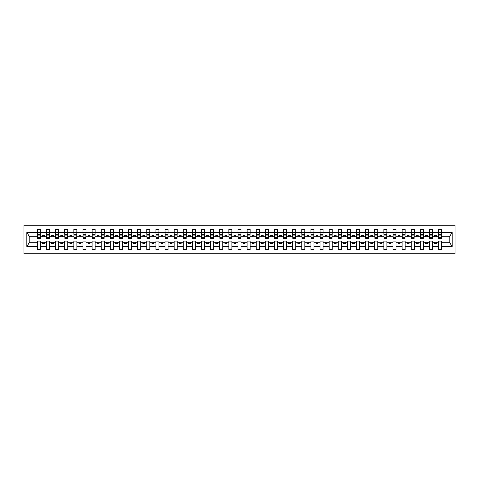 <?xml version="1.0" encoding="UTF-8"?>
<svg xmlns="http://www.w3.org/2000/svg" width="479" height="479" viewBox="0 0 479 479"><rect width="100%" height="100%" fill="white"/><g stroke="black" fill="none" stroke-linecap="round" stroke-linejoin="round"><path stroke-width="0.72" d="M23.95 253.726L455.05 253.726L455.05 225.274L23.95 225.274L23.95 253.726M441.482 237.895L441.626 236.8L449.362 236.8L452.164 232.59L452.164 246.41L441.626 246.41L441.626 241.105L438.566 241.105L438.566 242.2L432.513 242.2L432.513 241.105L429.447 241.105L429.447 242.2L423.394 242.2L423.394 241.105L420.328 241.105L420.328 242.2L414.275 242.2L414.275 241.105L411.21 241.105L411.21 242.2L405.156 242.2L405.156 241.105L402.091 241.105L402.091 242.2L396.037 242.2L396.037 241.105L392.972 241.105L392.972 242.2L386.918 242.2L386.918 241.105L383.859 241.105L383.859 242.2L377.799 242.2L377.799 241.105L374.74 241.105L374.74 242.2L368.686 242.2L368.686 241.105L365.621 241.105L365.621 242.2L359.567 242.2L359.567 241.105L356.502 241.105L356.502 242.2L350.448 242.2L350.448 241.105L347.383 241.105L347.383 242.2L341.329 242.2L341.329 241.105L338.264 241.105L338.264 242.2L332.21 242.2L332.21 241.105L329.151 241.105L329.151 242.2L323.091 242.2L323.091 241.105L320.032 241.105L320.032 242.2L313.979 242.2L313.979 241.105L310.913 241.105L310.913 242.2L304.86 242.2L304.86 241.105L301.794 241.105L301.794 242.2L295.741 242.2L295.741 241.105L292.675 241.105L292.675 242.2L286.622 242.2L286.622 241.105L283.556 241.105L283.556 242.2L277.503 242.2L277.503 241.105L274.443 241.105L274.443 242.2L268.384 242.2L268.384 241.105L265.324 241.105L265.324 242.2L259.271 242.2L259.271 241.105L256.205 241.105L256.205 242.2L250.152 242.2L250.152 241.105L247.086 241.105L247.086 242.2L241.033 242.2L241.033 241.105L237.967 241.105L237.967 242.2L231.914 242.2L231.914 241.105L228.848 241.105L228.848 242.2L222.795 242.2L222.795 241.105L219.729 241.105L219.729 242.2L213.676 242.2L213.676 241.105L210.616 241.105L210.616 242.2L204.557 242.2L204.557 241.105L201.497 241.105L201.497 242.2L195.444 242.2L195.444 241.105L192.378 241.105L192.378 242.2L186.325 242.2L186.325 241.105L183.259 241.105L183.259 242.2L177.206 242.2L177.206 241.105L174.14 241.105L174.14 242.2L168.087 242.2L168.087 241.105L165.021 241.105L165.021 242.2L158.968 242.2L158.968 241.105L155.909 241.105L155.909 242.2L149.849 242.2L149.849 241.105L146.79 241.105L146.79 242.2L140.736 242.2L140.736 241.105L137.671 241.105L137.671 242.2L131.617 242.2L131.617 241.105L128.552 241.105L128.552 242.2L122.498 242.2L122.498 241.105L119.433 241.105L119.433 242.2L113.379 242.2L113.379 241.105L110.314 241.105L110.314 242.2L104.26 242.2L104.26 241.105L101.201 241.105L101.201 242.2L95.141 242.2L95.141 241.105L92.082 241.105L92.082 242.2L86.028 242.2L86.028 241.105L82.963 241.105L82.963 242.2L76.909 242.2L76.909 241.105L73.844 241.105L73.844 242.2L67.79 242.2L67.79 241.105L64.725 241.105L64.725 242.2L58.672 242.2L58.672 241.105L55.606 241.105L55.606 242.2L49.553 242.2L49.553 241.105L46.487 241.105L46.487 242.2L40.434 242.2L40.434 241.105L37.374 241.105L37.374 242.2L29.638 242.2L26.836 246.41L26.836 232.59L29.638 236.8L37.374 236.8L37.374 232.59L26.836 232.59M441.626 246.41L441.626 249.529L438.566 249.529L438.566 242.2M438.566 246.41L432.513 246.41L432.513 249.529L429.447 249.529L429.447 242.2M432.513 246.41L432.513 242.2M429.447 246.41L423.394 246.41L423.394 249.529L420.328 249.529L420.328 242.2M423.394 246.41L423.394 242.2M420.328 246.41L414.275 246.41L414.275 249.529L411.21 249.529L411.21 242.2M414.275 246.41L414.275 242.2M411.21 246.41L405.156 246.41L405.156 249.529L402.091 249.529L402.091 242.2M405.156 246.41L405.156 242.2M402.091 246.41L396.037 246.41L396.037 249.529L392.972 249.529L392.972 242.2M396.037 246.41L396.037 242.2M392.972 246.41L386.918 246.41L386.918 249.529L383.859 249.529L383.859 242.2M386.918 246.41L386.918 242.2M383.859 246.41L377.799 246.41L377.799 249.529L374.74 249.529L374.74 242.2M377.799 246.41L377.799 242.2M374.74 246.41L368.686 246.41L368.686 249.529L365.621 249.529L365.621 242.2M368.686 246.41L368.686 242.2M365.621 246.41L359.567 246.41L359.567 249.529L356.502 249.529L356.502 242.2M359.567 246.41L359.567 242.2M356.502 246.41L350.448 246.41L350.448 249.529L347.383 249.529L347.383 242.2M350.448 246.41L350.448 242.2M347.383 246.41L341.329 246.41L341.329 249.529L338.264 249.529L338.264 242.2M341.329 246.41L341.329 242.2M338.264 246.41L332.21 246.41L332.21 249.529L329.151 249.529L329.151 242.2M332.21 246.41L332.21 242.2M329.151 246.41L323.091 246.41L323.091 249.529L320.032 249.529L320.032 242.2M323.091 246.41L323.091 242.2M320.032 246.41L313.979 246.41L313.979 249.529L310.913 249.529L310.913 242.2M313.979 246.41L313.979 242.2M310.913 246.41L304.86 246.41L304.86 249.529L301.794 249.529L301.794 242.2M304.86 246.41L304.86 242.2M301.794 246.41L295.741 246.41L295.741 249.529L292.675 249.529L292.675 242.2M295.741 246.41L295.741 242.2M292.675 246.41L286.622 246.41L286.622 249.529L283.556 249.529L283.556 242.2M286.622 246.41L286.622 242.2M283.556 246.41L277.503 246.41L277.503 249.529L274.443 249.529L274.443 242.2M277.503 246.41L277.503 242.2M274.443 246.41L268.384 246.41L268.384 249.529L265.324 249.529L265.324 242.2M268.384 246.41L268.384 242.2M265.324 246.41L259.271 246.41L259.271 249.529L256.205 249.529L256.205 242.2M259.271 246.41L259.271 242.2M256.205 246.41L250.152 246.41L250.152 249.529L247.086 249.529L247.086 242.2M250.152 246.41L250.152 242.2M247.086 246.41L241.033 246.41L241.033 249.529L237.967 249.529L237.967 242.2M241.033 246.41L241.033 242.2M237.967 246.41L231.914 246.41L231.914 249.529L228.848 249.529L228.848 242.2M231.914 246.41L231.914 242.2M228.848 246.41L222.795 246.41L222.795 249.529L219.729 249.529L219.729 242.2M222.795 246.41L222.795 242.2M219.729 246.41L213.676 246.41L213.676 249.529L210.616 249.529L210.616 242.2M213.676 246.41L213.676 242.2M210.616 246.41L204.557 246.41L204.557 249.529L201.497 249.529L201.497 242.2M204.557 246.41L204.557 242.2M201.497 246.41L195.444 246.41L195.444 249.529L192.378 249.529L192.378 242.2M195.444 246.41L195.444 242.2M192.378 246.41L186.325 246.41L186.325 249.529L183.259 249.529L183.259 242.2M186.325 246.41L186.325 242.2M183.259 246.41L177.206 246.41L177.206 249.529L174.14 249.529L174.14 242.2M177.206 246.41L177.206 242.2M174.14 246.41L168.087 246.41L168.087 249.529L165.021 249.529L165.021 242.2M168.087 246.41L168.087 242.2M165.021 246.41L158.968 246.41L158.968 249.529L155.909 249.529L155.909 242.2M158.968 246.41L158.968 242.2M155.909 246.41L149.849 246.41L149.849 249.529L146.79 249.529L146.79 242.2M149.849 246.41L149.849 242.2M146.79 246.41L140.736 246.41L140.736 249.529L137.671 249.529L137.671 242.2M140.736 246.41L140.736 242.2M137.671 246.41L131.617 246.41L131.617 249.529L128.552 249.529L128.552 242.2M131.617 246.41L131.617 242.2M128.552 246.41L122.498 246.41L122.498 249.529L119.433 249.529L119.433 242.2M122.498 246.41L122.498 242.2M119.433 246.41L113.379 246.41L113.379 249.529L110.314 249.529L110.314 242.2M113.379 246.41L113.379 242.2M110.314 246.41L104.26 246.41L104.26 249.529L101.201 249.529L101.201 242.2M104.26 246.41L104.26 242.2M101.201 246.41L95.141 246.41L95.141 249.529L92.082 249.529L92.082 242.2M95.141 246.41L95.141 242.2M92.082 246.41L86.028 246.41L86.028 249.529L82.963 249.529L82.963 242.2M86.028 246.41L86.028 242.2M82.963 246.41L76.909 246.41L76.909 249.529L73.844 249.529L73.844 242.2M76.909 246.41L76.909 242.2M73.844 246.41L67.79 246.41L67.79 249.529L64.725 249.529L64.725 242.2M67.79 246.41L67.79 242.2M64.725 246.41L58.672 246.41L58.672 249.529L55.606 249.529L55.606 242.2M58.672 246.41L58.672 242.2M55.606 246.41L49.553 246.41L49.553 249.529L46.487 249.529L46.487 242.2M49.553 246.41L49.553 242.2M438.71 237.255L441.482 237.255L441.482 238.518L438.71 238.518L438.566 229.471L438.566 232.59L432.513 232.59L432.363 237.895M438.71 237.895L438.566 232.59M429.591 237.255L432.363 237.255L432.363 238.518L429.591 238.518L429.447 229.471L429.447 232.59L423.394 232.59L423.244 237.895M429.591 237.895L429.447 232.59M420.472 237.255L423.244 237.255L423.244 238.518L420.472 238.518L420.328 229.471L420.328 232.59L414.275 232.59L414.125 237.895M420.472 237.895L420.328 232.59M411.359 237.255L414.125 237.255L414.125 238.518L411.359 238.518L411.21 229.471L411.21 232.59L405.156 232.59L405.012 237.895M411.359 237.895L411.21 232.59M402.24 237.255L405.012 237.255L405.012 238.518L402.24 238.518L402.091 229.471L402.091 232.59L396.037 232.59L395.894 237.895M402.24 237.895L402.091 232.59M393.121 237.255L395.894 237.255L395.894 238.518L393.121 238.518L392.972 229.471L392.972 232.59L386.918 232.59L386.775 237.895M393.121 237.895L392.972 232.59M384.002 237.255L386.775 237.255L386.775 238.518L384.002 238.518L383.859 229.471L383.859 232.59L377.799 232.59L377.656 237.895M384.002 237.895L383.859 232.59M374.883 237.255L377.656 237.255L377.656 238.518L374.883 238.518L374.74 229.471L374.74 232.59L368.686 232.59L368.537 237.895M374.883 237.895L374.74 232.59M365.764 237.255L368.537 237.255L368.537 238.518L365.764 238.518L365.621 229.471L365.621 232.59L359.567 232.59L359.418 237.895M365.764 237.895L365.621 232.59M356.645 237.255L359.418 237.255L359.418 238.518L356.645 238.518L356.502 229.471L356.502 232.59L350.448 232.59L350.305 237.895M356.645 237.895L356.502 232.59M347.532 237.255L350.305 237.255L350.305 238.518L347.532 238.518L347.383 229.471L347.383 232.59L341.329 232.59L341.186 237.895M347.532 237.895L347.383 232.59M338.414 237.255L341.186 237.255L341.186 238.518L338.414 238.518L338.264 229.471L338.264 232.59L332.21 232.59L332.067 237.895M338.414 237.895L338.264 232.59M329.295 237.255L332.067 237.255L332.067 238.518L329.295 238.518L329.151 229.471L329.151 232.59L323.091 232.59L322.948 237.895M329.295 237.895L329.151 232.59M320.176 237.255L322.948 237.255L322.948 238.518L320.176 238.518L320.032 229.471L320.032 232.59L313.979 232.59L313.829 237.895M320.176 237.895L320.032 232.59M311.057 237.255L313.829 237.255L313.829 238.518L311.057 238.518L310.913 229.471L310.913 232.59L304.86 232.59L304.71 237.895M311.057 237.895L310.913 232.59M301.938 237.255L304.71 237.255L304.71 238.518L301.938 238.518L301.794 229.471L301.794 232.59L295.741 232.59L295.597 237.895M301.938 237.895L301.794 232.59M292.825 237.255L295.597 237.255L295.597 238.518L292.825 238.518L292.675 229.471L292.675 232.59L286.622 232.59L286.478 237.895M292.825 237.895L292.675 232.59M283.706 237.255L286.478 237.255L286.478 238.518L283.706 238.518L283.556 229.471L283.556 232.59L277.503 232.59L277.359 237.895M283.706 237.895L283.556 232.59M274.587 237.255L277.359 237.255L277.359 238.518L274.587 238.518L274.443 229.471L274.443 232.59L268.384 232.59L268.24 237.895M274.587 237.895L274.443 232.59M265.468 237.255L268.24 237.255L268.24 238.518L265.468 238.518L265.324 229.471L265.324 232.59L259.271 232.59L259.121 237.895M265.468 237.895L265.324 232.59M256.349 237.255L259.121 237.255L259.121 238.518L256.349 238.518L256.205 229.471L256.205 232.59L250.152 232.59L250.002 237.895M256.349 237.895L256.205 232.59M247.23 237.255L250.002 237.255L250.002 238.518L247.23 238.518L247.086 229.471L247.086 232.59L241.033 232.59L240.883 237.895M247.23 237.895L247.086 232.59M238.117 237.255L240.883 237.255L240.883 238.518L238.117 238.518L237.967 229.471L237.967 232.59L231.914 232.59L231.77 237.895M238.117 237.895L237.967 232.59M228.998 237.255L231.77 237.255L231.77 238.518L228.998 238.518L228.848 229.471L228.848 232.59L222.795 232.59L222.651 237.895M228.998 237.895L228.848 232.59M219.879 237.255L222.651 237.255L222.651 238.518L219.879 238.518L219.729 229.471L219.729 232.59L213.676 232.59L213.532 237.895M219.879 237.895L219.729 232.59M210.76 237.255L213.532 237.255L213.532 238.518L210.76 238.518L210.616 229.471L210.616 232.59L204.557 232.59L204.413 237.895M210.76 237.895L210.616 232.59M201.641 237.255L204.413 237.255L204.413 238.518L201.641 238.518L201.497 229.471L201.497 232.59L195.444 232.59L195.294 237.895M201.641 237.895L201.497 232.59M192.522 237.255L195.294 237.255L195.294 238.518L192.522 238.518L192.378 229.471L192.378 232.59L186.325 232.59L186.175 237.895M192.522 237.895L192.378 232.59M183.403 237.255L186.175 237.255L186.175 238.518L183.403 238.518L183.259 229.471L183.259 232.59L177.206 232.59L177.062 237.895M183.403 237.895L183.259 232.59M174.29 237.255L177.062 237.255L177.062 238.518L174.29 238.518L174.14 229.471L174.14 232.59L168.087 232.59L167.943 237.895M174.29 237.895L174.14 232.59M165.171 237.255L167.943 237.255L167.943 238.518L165.171 238.518L165.021 229.471L165.021 232.59L158.968 232.59L158.824 237.895M165.171 237.895L165.021 232.59M156.052 237.255L158.824 237.255L158.824 238.518L156.052 238.518L155.909 229.471L155.909 232.59L149.849 232.59L149.705 237.895M156.052 237.895L155.909 232.59M146.933 237.255L149.705 237.255L149.705 238.518L146.933 238.518L146.79 229.471L146.79 232.59L140.736 232.59L140.587 237.895M146.933 237.895L146.79 232.59M137.814 237.255L140.587 237.255L140.587 238.518L137.814 238.518L137.671 229.471L137.671 232.59L131.617 232.59L131.468 237.895M137.814 237.895L137.671 232.59M128.695 237.255L131.468 237.255L131.468 238.518L128.695 238.518L128.552 229.471L128.552 232.59L122.498 232.59L122.355 237.895M128.695 237.895L128.552 232.59M119.582 237.255L122.355 237.255L122.355 238.518L119.582 238.518L119.433 229.471L119.433 232.59L113.379 232.59L113.236 237.895M119.582 237.895L119.433 232.59M110.463 237.255L113.236 237.255L113.236 238.518L110.463 238.518L110.314 229.471L110.314 232.59L104.26 232.59L104.117 237.895M110.463 237.895L110.314 232.59M101.344 237.255L104.117 237.255L104.117 238.518L101.344 238.518L101.201 229.471L101.201 232.59L95.141 232.59L94.998 237.895M101.344 237.895L101.201 232.59M92.225 237.255L94.998 237.255L94.998 238.518L92.225 238.518L92.082 229.471L92.082 232.59L86.028 232.59L85.879 237.895M92.225 237.895L92.082 232.59M83.107 237.255L85.879 237.255L85.879 238.518L83.107 238.518L82.963 229.471L82.963 232.59L76.909 232.59L76.76 237.895M83.107 237.895L82.963 232.59M73.988 237.255L76.76 237.255L76.76 238.518L73.988 238.518L73.844 229.471L73.844 232.59L67.79 232.59L67.641 237.895M73.988 237.895L73.844 232.59M64.875 237.255L67.641 237.255L67.641 238.518L64.875 238.518L64.725 229.471L64.725 232.59L58.672 232.59L58.528 237.895M64.875 237.895L64.725 232.59M55.756 237.255L58.528 237.255L58.528 238.518L55.756 238.518L55.606 229.471L55.606 232.59L49.553 232.59L49.409 237.895M55.756 237.895L55.606 232.59M46.637 237.255L49.409 237.255L49.409 238.518L46.637 238.518L46.637 229.471L46.487 232.59L40.434 232.59L40.29 229.471L40.29 238.518L37.518 238.518L37.518 235.087L40.29 235.087M46.637 237.895L46.487 232.59M46.487 246.41L40.434 246.41L40.434 249.529L37.374 249.529L37.374 242.2M40.434 246.41L40.434 242.2M37.518 235.087L37.518 229.471L37.374 232.59M37.374 236.8L37.518 237.895M441.626 236.8L441.482 229.471L441.482 237.255M429.447 229.471L432.513 229.471L432.513 232.59M420.328 229.471L423.394 229.471L423.394 232.59M411.21 229.471L414.275 229.471L414.275 232.59M402.091 229.471L405.156 229.471L405.156 232.59M392.972 229.471L396.037 229.471L396.037 232.59M383.859 229.471L386.918 229.471L386.918 232.59M374.74 229.471L377.799 229.471L377.799 232.59M365.621 229.471L368.686 229.471L368.686 232.59M356.502 229.471L359.567 229.471L359.567 232.59M347.383 229.471L350.448 229.471L350.448 232.59M338.264 229.471L341.329 229.471L341.329 232.59M329.151 229.471L332.21 229.471L332.21 232.59M320.032 229.471L323.091 229.471L323.091 232.59M310.913 229.471L313.979 229.471L313.979 232.59M301.794 229.471L304.86 229.471L304.86 232.59M292.675 229.471L295.741 229.471L295.741 232.59M283.556 229.471L286.622 229.471L286.622 232.59M274.443 229.471L277.503 229.471L277.503 232.59M265.324 229.471L268.384 229.471L268.384 232.59M256.205 229.471L259.271 229.471L259.271 232.59M247.086 229.471L250.152 229.471L250.152 232.59M237.967 229.471L241.033 229.471L241.033 232.59M228.848 229.471L231.914 229.471L231.914 232.59M219.729 229.471L222.795 229.471L222.795 232.59M210.616 229.471L213.676 229.471L213.676 232.59M201.497 229.471L204.557 229.471L204.557 232.59M192.378 229.471L195.444 229.471L195.444 232.59M183.259 229.471L186.325 229.471L186.325 232.59M174.14 229.471L177.206 229.471L177.206 232.59M165.021 229.471L168.087 229.471L168.087 232.59M155.909 229.471L158.968 229.471L158.968 232.59M146.79 229.471L149.849 229.471L149.849 232.59M137.671 229.471L140.736 229.471L140.736 232.59M128.552 229.471L131.617 229.471L131.617 232.59M119.433 229.471L122.498 229.471L122.498 232.59M110.314 229.471L113.379 229.471L113.379 232.59M101.201 229.471L104.26 229.471L104.26 232.59M92.082 229.471L95.141 229.471L95.141 232.59M82.963 229.471L86.028 229.471L86.028 232.59M73.844 229.471L76.909 229.471L76.909 232.59M64.725 229.471L67.79 229.471L67.79 232.59M55.606 229.471L58.672 229.471L58.672 232.59M46.487 229.471L49.553 229.471L49.553 232.59M452.164 232.59L441.626 232.59M37.374 246.41L26.836 246.41M37.374 229.471L40.434 229.471M438.566 229.471L441.626 229.471M438.566 236.8L436.447 236.8L436.447 235.417L434.627 235.417L434.627 236.8L436.447 236.8M434.627 236.8L432.513 236.8M434.627 242.2L434.627 243.583L436.447 243.583L436.447 242.2M429.447 236.8L427.334 236.8L427.334 235.417L425.508 235.417L425.508 236.8L427.334 236.8M425.508 236.8L423.394 236.8M425.508 242.2L425.508 243.583L427.334 243.583L427.334 242.2M420.328 236.8L418.215 236.8L418.215 235.417L416.389 235.417L416.389 236.8L418.215 236.8M416.389 236.8L414.275 236.8M416.389 242.2L416.389 243.583L418.215 243.583L418.215 242.2M411.21 236.8L409.096 236.8L409.096 235.417L407.27 235.417L407.27 236.8L409.096 236.8M407.27 236.8L405.156 236.8M407.27 242.2L407.27 243.583L409.096 243.583L409.096 242.2M402.091 236.8L399.977 236.8L399.977 235.417L398.151 235.417L398.151 236.8L399.977 236.8M398.151 236.8L396.037 236.8M398.151 242.2L398.151 243.583L399.977 243.583L399.977 242.2M392.972 236.8L390.858 236.8L390.858 235.417L389.038 235.417L389.038 236.8L390.858 236.8M389.038 236.8L386.918 236.8M389.038 242.2L389.038 243.583L390.858 243.583L390.858 242.2M383.859 236.8L381.739 236.8L381.739 235.417L379.919 235.417L379.919 236.8L381.739 236.8M379.919 236.8L377.799 236.8M379.919 242.2L379.919 243.583L381.739 243.583L381.739 242.2M374.74 236.8L372.626 236.8L372.626 235.417L370.8 235.417L370.8 236.8L372.626 236.8M370.8 236.8L368.686 236.8M370.8 242.2L370.8 243.583L372.626 243.583L372.626 242.2M365.621 236.8L363.507 236.8L363.507 235.417L361.681 235.417L361.681 236.8L363.507 236.8M361.681 236.8L359.567 236.8M361.681 242.2L361.681 243.583L363.507 243.583L363.507 242.2M356.502 236.8L354.388 236.8L354.388 235.417L352.562 235.417L352.562 236.8L354.388 236.8M352.562 236.8L350.448 236.8M352.562 242.2L352.562 243.583L354.388 243.583L354.388 242.2M347.383 236.8L345.269 236.8L345.269 235.417L343.443 235.417L343.443 236.8L345.269 236.8M343.443 236.8L341.329 236.8M343.443 242.2L343.443 243.583L345.269 243.583L345.269 242.2M338.264 236.8L336.15 236.8L336.15 235.417L334.33 235.417L334.33 236.8L336.15 236.8M334.33 236.8L332.21 236.8M334.33 242.2L334.33 243.583L336.15 243.583L336.15 242.2M329.151 236.8L327.031 236.8L327.031 235.417L325.211 235.417L325.211 236.8L327.031 236.8M325.211 236.8L323.091 236.8M325.211 242.2L325.211 243.583L327.031 243.583L327.031 242.2M320.032 236.8L317.912 236.8L317.912 235.417L316.092 235.417L316.092 236.8L317.912 236.8M316.092 236.8L313.979 236.8M316.092 242.2L316.092 243.583L317.912 243.583L317.912 242.2M310.913 236.8L308.799 236.8L308.799 235.417L306.973 235.417L306.973 236.8L308.799 236.8M306.973 236.8L304.86 236.8M306.973 242.2L306.973 243.583L308.799 243.583L308.799 242.2M301.794 236.8L299.68 236.8L299.68 235.417L297.854 235.417L297.854 236.8L299.68 236.8M297.854 236.8L295.741 236.8M297.854 242.2L297.854 243.583L299.68 243.583L299.68 242.2M292.675 236.8L290.561 236.8L290.561 235.417L288.735 235.417L288.735 236.8L290.561 236.8M288.735 236.8L286.622 236.8M288.735 242.2L288.735 243.583L290.561 243.583L290.561 242.2M283.556 236.8L281.442 236.8L281.442 235.417L279.622 235.417L279.622 236.8L281.442 236.8M279.622 236.8L277.503 236.8M279.622 242.2L279.622 243.583L281.442 243.583L281.442 242.2M274.443 236.8L272.323 236.8L272.323 235.417L270.503 235.417L270.503 236.8L272.323 236.8M270.503 236.8L268.384 236.8M270.503 242.2L270.503 243.583L272.323 243.583L272.323 242.2M265.324 236.8L263.205 236.8L263.205 235.417L261.384 235.417L261.384 236.8L263.205 236.8M261.384 236.8L259.271 236.8M261.384 242.2L261.384 243.583L263.205 243.583L263.205 242.2M256.205 236.8L254.092 236.8L254.092 235.417L252.265 235.417L252.265 236.8L254.092 236.8M252.265 236.8L250.152 236.8M252.265 242.2L252.265 243.583L254.092 243.583L254.092 242.2M247.086 236.8L244.973 236.8L244.973 235.417L243.146 235.417L243.146 236.8L244.973 236.8M243.146 236.8L241.033 236.8M243.146 242.2L243.146 243.583L244.973 243.583L244.973 242.2M237.967 236.8L235.854 236.8L235.854 235.417L234.027 235.417L234.027 236.8L235.854 236.8M234.027 236.8L231.914 236.8M234.027 242.2L234.027 243.583L235.854 243.583L235.854 242.2M228.848 236.8L226.735 236.8L226.735 235.417L224.908 235.417L224.908 236.8L226.735 236.8M224.908 236.8L222.795 236.8M224.908 242.2L224.908 243.583L226.735 243.583L226.735 242.2M219.729 236.8L217.616 236.8L217.616 235.417L215.795 235.417L215.795 236.8L217.616 236.8M215.795 236.8L213.676 236.8M215.795 242.2L215.795 243.583L217.616 243.583L217.616 242.2M210.616 236.8L208.497 236.8L208.497 235.417L206.677 235.417L206.677 236.8L208.497 236.8M206.677 236.8L204.557 236.8M206.677 242.2L206.677 243.583L208.497 243.583L208.497 242.2M201.497 236.8L199.378 236.8L199.378 235.417L197.558 235.417L197.558 236.8L199.378 236.8M197.558 236.8L195.444 236.8M197.558 242.2L197.558 243.583L199.378 243.583L199.378 242.2M192.378 236.8L190.265 236.8L190.265 235.417L188.439 235.417L188.439 236.8L190.265 236.8M188.439 236.8L186.325 236.8M188.439 242.2L188.439 243.583L190.265 243.583L190.265 242.2M183.259 236.8L181.146 236.8L181.146 235.417L179.32 235.417L179.32 236.8L181.146 236.8M179.32 236.8L177.206 236.8M179.32 242.2L179.32 243.583L181.146 243.583L181.146 242.2M174.14 236.8L172.027 236.8L172.027 235.417L170.201 235.417L170.201 236.8L172.027 236.8M170.201 236.8L168.087 236.8M170.201 242.2L170.201 243.583L172.027 243.583L172.027 242.2M165.021 236.8L162.908 236.8L162.908 235.417L161.088 235.417L161.088 236.8L162.908 236.8M161.088 236.8L158.968 236.8M161.088 242.2L161.088 243.583L162.908 243.583L162.908 242.2M155.909 236.8L153.789 236.8L153.789 235.417L151.969 235.417L151.969 236.8L153.789 236.8M151.969 236.8L149.849 236.8M151.969 242.2L151.969 243.583L153.789 243.583L153.789 242.2M146.79 236.8L144.67 236.8L144.67 235.417L142.85 235.417L142.85 236.8L144.67 236.8M142.85 236.8L140.736 236.8M142.85 242.2L142.85 243.583L144.67 243.583L144.67 242.2M137.671 236.8L135.557 236.8L135.557 235.417L133.731 235.417L133.731 236.8L135.557 236.8M133.731 236.8L131.617 236.8M133.731 242.2L133.731 243.583L135.557 243.583L135.557 242.2M128.552 236.8L126.438 236.8L126.438 235.417L124.612 235.417L124.612 236.8L126.438 236.8M124.612 236.8L122.498 236.8M124.612 242.2L124.612 243.583L126.438 243.583L126.438 242.2M119.433 236.8L117.319 236.8L117.319 235.417L115.493 235.417L115.493 236.8L117.319 236.8M115.493 236.8L113.379 236.8M115.493 242.2L115.493 243.583L117.319 243.583L117.319 242.2M110.314 236.8L108.2 236.8L108.2 235.417L106.374 235.417L106.374 236.8L108.2 236.8M106.374 236.8L104.26 236.8M106.374 242.2L106.374 243.583L108.2 243.583L108.2 242.2M101.201 236.8L99.081 236.8L99.081 235.417L97.261 235.417L97.261 236.8L99.081 236.8M97.261 236.8L95.141 236.8M97.261 242.2L97.261 243.583L99.081 243.583L99.081 242.2M92.082 236.8L89.962 236.8L89.962 235.417L88.142 235.417L88.142 236.8L89.962 236.8M88.142 236.8L86.028 236.8M88.142 242.2L88.142 243.583L89.962 243.583L89.962 242.2M82.963 236.8L80.849 236.8L80.849 235.417L79.023 235.417L79.023 236.8L80.849 236.8M79.023 236.8L76.909 236.8M79.023 242.2L79.023 243.583L80.849 243.583L80.849 242.2M73.844 236.8L71.73 236.8L71.73 235.417L69.904 235.417L69.904 236.8L71.73 236.8M69.904 236.8L67.79 236.8M69.904 242.2L69.904 243.583L71.73 243.583L71.73 242.2M64.725 236.8L62.611 236.8L62.611 235.417L60.785 235.417L60.785 236.8L62.611 236.8M60.785 236.8L58.672 236.8M60.785 242.2L60.785 243.583L62.611 243.583L62.611 242.2M55.606 236.8L53.492 236.8L53.492 235.417L51.666 235.417L51.666 236.8L53.492 236.8M51.666 236.8L49.553 236.8M51.666 242.2L51.666 243.583L53.492 243.583L53.492 242.2M46.487 236.8L44.373 236.8L44.373 235.417L42.553 235.417L42.553 236.8L44.373 236.8M42.553 236.8L40.434 236.8L40.434 232.59M42.553 242.2L42.553 243.583L44.373 243.583L44.373 242.2M40.434 236.8L40.29 237.895M452.164 246.41L449.362 242.2L441.626 242.2M29.788 236.8L29.788 242.2M449.212 242.2L449.212 236.8M37.518 234.381L40.29 234.381M49.553 229.471L49.409 237.255M46.637 235.087L49.409 235.087M46.637 234.381L49.409 234.381M58.672 229.471L58.528 237.255M55.756 235.087L58.528 235.087M55.756 234.381L58.528 234.381M67.79 229.471L67.641 237.255M64.875 235.087L67.641 235.087M64.875 234.381L67.641 234.381M76.909 229.471L76.76 237.255M73.988 235.087L76.76 235.087M73.988 234.381L76.76 234.381M86.028 229.471L85.879 237.255M83.107 235.087L85.879 235.087M83.107 234.381L85.879 234.381M95.141 229.471L94.998 237.255M92.225 235.087L94.998 235.087M92.225 234.381L94.998 234.381M104.26 229.471L104.117 237.255M101.344 235.087L104.117 235.087M101.344 234.381L104.117 234.381M113.379 229.471L113.236 237.255M110.463 235.087L113.236 235.087M110.463 234.381L113.236 234.381M122.498 229.471L122.355 237.255M119.582 235.087L122.355 235.087M119.582 234.381L122.355 234.381M131.617 229.471L131.468 237.255M128.695 235.087L131.468 235.087M128.695 234.381L131.468 234.381M140.736 229.471L140.587 237.255M137.814 235.087L140.587 235.087M137.814 234.381L140.587 234.381M149.849 229.471L149.705 237.255M146.933 235.087L149.705 235.087M146.933 234.381L149.705 234.381M158.968 229.471L158.824 237.255M156.052 235.087L158.824 235.087M156.052 234.381L158.824 234.381M168.087 229.471L167.943 237.255M165.171 235.087L167.943 235.087M165.171 234.381L167.943 234.381M177.206 229.471L177.062 237.255M174.29 235.087L177.062 235.087M174.29 234.381L177.062 234.381M186.325 229.471L186.175 237.255M183.403 235.087L186.175 235.087M183.403 234.381L186.175 234.381M195.444 229.471L195.294 237.255M192.522 235.087L195.294 235.087M192.522 234.381L195.294 234.381M204.557 229.471L204.413 237.255M201.641 235.087L204.413 235.087M201.641 234.381L204.413 234.381M213.676 229.471L213.532 237.255M210.76 235.087L213.532 235.087M210.76 234.381L213.532 234.381M222.795 229.471L222.651 237.255M219.879 235.087L222.651 235.087M219.879 234.381L222.651 234.381M231.914 229.471L231.77 237.255M228.998 235.087L231.77 235.087M228.998 234.381L231.77 234.381M241.033 229.471L240.883 237.255M238.117 235.087L240.883 235.087M238.117 234.381L240.883 234.381M250.152 229.471L250.002 237.255M247.23 235.087L250.002 235.087M247.23 234.381L250.002 234.381M259.271 229.471L259.121 237.255M256.349 235.087L259.121 235.087M256.349 234.381L259.121 234.381M268.384 229.471L268.24 237.255M265.468 235.087L268.24 235.087M265.468 234.381L268.24 234.381M277.503 229.471L277.359 237.255M274.587 235.087L277.359 235.087M274.587 234.381L277.359 234.381M286.622 229.471L286.478 237.255M283.706 235.087L286.478 235.087M283.706 234.381L286.478 234.381M295.741 229.471L295.597 237.255M292.825 235.087L295.597 235.087M292.825 234.381L295.597 234.381M304.86 229.471L304.71 237.255M301.938 235.087L304.71 235.087M301.938 234.381L304.71 234.381M313.979 229.471L313.829 237.255M311.057 235.087L313.829 235.087M311.057 234.381L313.829 234.381M323.091 229.471L322.948 237.255M320.176 235.087L322.948 235.087M320.176 234.381L322.948 234.381M332.21 229.471L332.067 237.255M329.295 235.087L332.067 235.087M329.295 234.381L332.067 234.381M341.329 229.471L341.186 237.255M338.414 235.087L341.186 235.087M338.414 234.381L341.186 234.381M350.448 229.471L350.305 237.255M347.532 235.087L350.305 235.087M347.532 234.381L350.305 234.381M359.567 229.471L359.418 237.255M356.645 235.087L359.418 235.087M356.645 234.381L359.418 234.381M368.686 229.471L368.537 237.255M365.764 235.087L368.537 235.087M365.764 234.381L368.537 234.381M377.799 229.471L377.656 237.255M374.883 235.087L377.656 235.087M374.883 234.381L377.656 234.381M386.918 229.471L386.775 237.255M384.002 235.087L386.775 235.087M384.002 234.381L386.775 234.381M396.037 229.471L395.894 237.255M393.121 235.087L395.894 235.087M393.121 234.381L395.894 234.381M405.156 229.471L405.012 237.255M402.24 235.087L405.012 235.087M402.24 234.381L405.012 234.381M414.275 229.471L414.125 237.255M411.359 235.087L414.125 235.087M411.359 234.381L414.125 234.381M423.394 229.471L423.244 237.255M420.472 235.087L423.244 235.087M420.472 234.381L423.244 234.381M432.513 229.471L432.363 237.255M429.591 235.087L432.363 235.087M429.591 234.381L432.363 234.381M438.71 235.087L441.482 235.087M438.71 234.381L441.482 234.381M37.518 237.255L40.29 237.255M37.518 232.459L40.29 232.459M46.637 232.459L49.409 232.459M55.756 232.459L58.528 232.459M64.875 232.459L67.641 232.459M73.988 232.459L76.76 232.459M83.107 232.459L85.879 232.459M92.225 232.459L94.998 232.459M101.344 232.459L104.117 232.459M110.463 232.459L113.236 232.459M119.582 232.459L122.355 232.459M128.695 232.459L131.468 232.459M137.814 232.459L140.587 232.459M146.933 232.459L149.705 232.459M156.052 232.459L158.824 232.459M165.171 232.459L167.943 232.459M174.29 232.459L177.062 232.459M183.403 232.459L186.175 232.459M192.522 232.459L195.294 232.459M201.641 232.459L204.413 232.459M210.76 232.459L213.532 232.459M219.879 232.459L222.651 232.459M228.998 232.459L231.77 232.459M238.117 232.459L240.883 232.459M247.23 232.459L250.002 232.459M256.349 232.459L259.121 232.459M265.468 232.459L268.24 232.459M274.587 232.459L277.359 232.459M283.706 232.459L286.478 232.459M292.825 232.459L295.597 232.459M301.938 232.459L304.71 232.459M311.057 232.459L313.829 232.459M320.176 232.459L322.948 232.459M329.295 232.459L332.067 232.459M338.414 232.459L341.186 232.459M347.532 232.459L350.305 232.459M356.645 232.459L359.418 232.459M365.764 232.459L368.537 232.459M374.883 232.459L377.656 232.459M384.002 232.459L386.775 232.459M393.121 232.459L395.894 232.459M402.24 232.459L405.012 232.459M411.359 232.459L414.125 232.459M420.472 232.459L423.244 232.459M429.591 232.459L432.363 232.459M438.71 232.459L441.482 232.459"/></g></svg>

